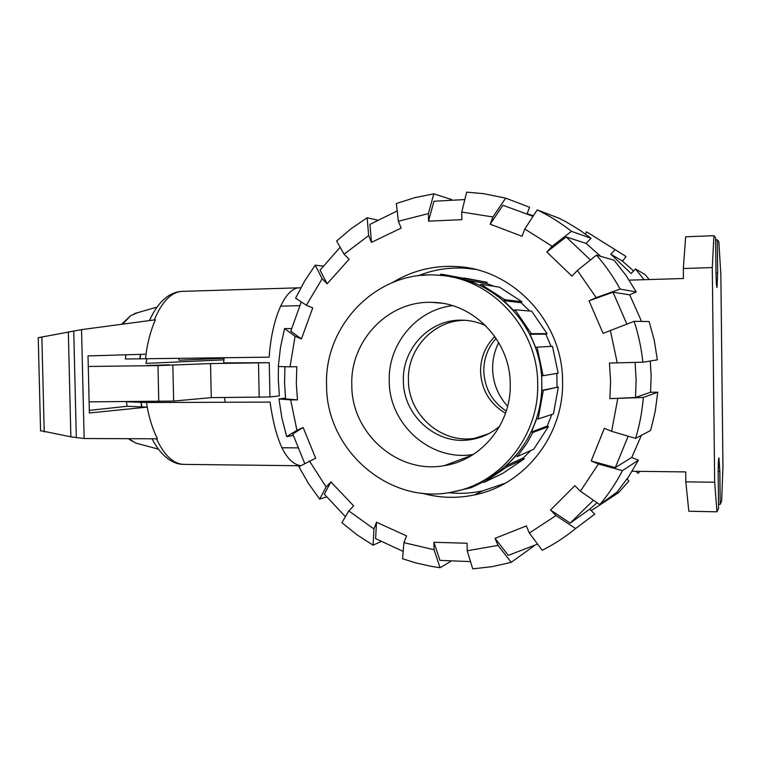 <?xml version="1.0" encoding="UTF-8"?>
<svg xmlns="http://www.w3.org/2000/svg" width="761" height="761" viewBox="0 0 761 761"><rect width="100%" height="100%" fill="white"/><g stroke="black" fill="none" stroke-linecap="round" stroke-linejoin="round"><path stroke-width="1.14" d="M278.431 366.526L278.288 379.092L279.354 395.863L269.965 396.985L269.27 362.693L210.54 363.577L157.974 365.603L88.266 366.469M225.189 402.265L224.514 397.556M146.73 365.527L169.303 364.814L146.73 365.527M224.048 358.288L179.054 360.21L178.597 358.441M146.921 358.888L145.96 363.387L223.886 359.848M224.095 357.803L223.629 362.883L269.27 362.693M148.566 401.637L148.89 402.521M210.54 363.577L211.273 397.623L173.651 401.076L172.852 365.251M89.113 401.856L173.651 401.076M211.273 397.623L269.965 396.985M126.849 401.722L126.336 401.77L127.201 406.269L147.215 407.125L89.379 412.976L88.019 355.92L146.017 354.207L146.245 352.562C148.11 340.215 151.163 329.294 155.406 319.791L81.541 329.627L38.24 337.703M40.552 430.659L70.868 436.833L84.148 438.517L81.541 329.627M84.148 438.517L157.451 438.821C153.123 430.203 149.812 420.177 147.52 408.733L146.531 402.521L126.336 401.77M147.215 407.125L147.52 408.733M127.201 406.269L89.313 410.379M125.936 354.807L125.346 359.002L269.156 357.166C271.943 316.652 285.717 287.439 299.672 287.791L300.785 287.81M70.868 436.833L68.328 331.882M300.709 465.742C286.012 463.088 275.796 441.875 270.06 402.112L146.531 402.521M139.292 444.015L135.629 443.035L128.837 438.707M141.603 406.469L140.785 401.932M122.569 324.167L130.825 315.558L138.074 312.562M139.805 358.85L140.385 354.379M505.532 413.252C489.799 403.834 481.466 389.917 480.543 371.52C480.552 357.86 485.299 346.169 494.793 336.448C485.299 346.169 480.552 357.86 480.543 371.52C481.466 389.917 489.799 403.834 505.532 413.252M506.255 411.083C492.063 401.58 484.576 388.262 483.796 371.13C483.768 358.621 487.868 347.682 496.077 338.331M498.721 342.564C494.545 350.84 492.51 359.62 492.614 368.904C493.033 383.211 498.036 395.672 507.635 406.288M450.55 276.842C500.053 282.692 541.899 330.417 541.813 383.068C542.821 425.903 516.7 466.845 479.287 482.807M537.694 383.867C537.903 327.287 490.322 277.052 437.061 275.14C376.999 270.421 324.034 325.185 326.583 385.399C326.069 450.369 389.946 505.97 453.175 491.853C501.023 483.187 539.188 435.625 537.694 383.867M465.742 320.333C434.36 319.62 407.211 348.462 408.429 380.158C408.162 414.545 441.256 444.053 474.759 438.279L481.989 436.709L474.759 438.279C441.256 444.053 408.162 414.545 408.429 380.158C407.211 348.462 434.36 319.62 465.742 320.333M485.737 325.698C478.06 322.093 470.032 320.248 461.661 320.153C429.784 319.268 402.141 348.557 403.387 380.766C403.121 415.601 436.614 445.499 470.526 439.658C481.494 437.975 491.245 433.447 499.768 426.084M473.237 454.469C430.716 461.813 388.909 424.362 389.242 380.88C387.967 344.191 416.372 309.756 452.481 305.665M351.801 385.218C350.003 340.776 388.281 300.348 432.248 302.383C473.228 302.526 510.412 340.757 510.241 384.067C511.449 423.763 481.485 460.148 444.395 465.618C397.794 474.484 351.449 433.237 351.801 385.218M451.825 492.11L471.126 487.706L470.698 486.679M475.302 484.719L483.52 481.095L484.063 482.388L507.254 466.721L506.274 465.722L516.243 455.535L517.233 456.533L526.869 443.359L532.767 432.533L531.473 431.991L536.809 418.464L538.113 419.007L543.316 390.412L541.918 390.422L541.699 375.715L543.107 375.696L537.057 347.14L535.773 347.701L530.017 334.212L531.302 333.641L515.016 309.765L514.056 310.783L503.744 300.681L504.705 299.663L480.933 284.224L480.429 285.537L467.273 280.371L467.777 279.059L443.035 274.455L440.419 274.321L440.429 275.396M426.531 275.054L421.632 275.396M426.531 274.778L427.939 275.006M467.777 279.059L487.078 282.312L464.153 277.984M504.705 299.663L521.951 301.708L499.511 287.182L480.933 284.224M467.273 280.371L486.612 283.539L494.422 286.374M487.078 282.312L486.612 283.539M531.302 333.641L547.045 333.67L531.682 311.211L515.016 309.765M503.744 300.681L521.047 302.669L529.751 311.04M521.951 301.708L521.047 302.669M543.107 375.696L558.155 373.194L552.467 346.35L537.057 347.14M530.017 334.212L545.837 334.193L551.088 346.426M547.045 333.67L545.837 334.193M541.918 390.422L558.355 387.026L543.316 390.412M556.852 373.413L557.033 387.035M538.113 419.007L553.437 413.917L558.355 387.026M531.473 431.991L547.159 426.131L548.386 426.645L532.767 432.533M551.877 414.431L547.159 426.131M517.233 456.533L533.718 449.228L548.386 426.645M506.274 465.722L523.368 457.894L524.3 458.835L507.254 466.721M530.826 450.512L523.368 457.894M484.063 482.388L502.384 473.618L524.3 458.835M483.768 481.684L471.126 487.706M649.238 279.544L645.033 274.521L635.483 268.966L631.116 273.503L610.769 254.174L621.927 260.7L633.59 270.935M627.188 478.831L628.862 481.123L618.265 492.881L617.247 491.872M591.211 510.631L618.265 492.881M636.025 471.316L638.06 473.332L639.811 471.363M638.06 473.332L639.697 471.363M644.101 279.696L635.483 268.966M610.769 254.174L615.097 249.637L625.98 256.476L622.536 261.175M615.097 249.637L586.503 231.791L585.57 234.16M635.083 362.436L636.12 379.901L635.511 397.499L609.884 398.65L610.607 380.852L609.418 363.045L642.874 362.207L657.352 359.858L654.289 340.471L649.143 321.561L634.113 321.304L603.092 333.394L589.033 300.804L613.005 292.214L629.708 294.849L641.552 321.427M284.918 366.678L284.557 382.707L285.584 398.935L297.456 399.858L296.314 383.306L296.809 366.716L290.017 366.802L295.078 336.257L284.557 328.59L291.492 328.552M650.284 361.009L651.131 376.096L650.569 392.257L635.511 397.499M505.152 483.254L482.474 490.931C471.173 493.347 459.806 493.937 448.381 492.69M392.657 282.474C412.538 270.402 434.198 265.113 457.646 266.597C513.437 269.48 562.788 322.112 562.56 381.223C564.072 435.244 524.548 485.033 474.588 494.897C456.857 498.626 439.316 498.055 421.975 493.204M418.16 275.777C433.437 269.622 449.37 267.121 465.97 268.272L475.264 269.375M403.187 551.44L375.611 538.598L376.505 522.227L406.555 535.887L403.948 542.65L402.559 558.745L415.706 562.874L431.868 566.479L440.067 567.716L434.065 549.737L433.941 542.289L467.092 543.249L467.216 550.755L472.724 568.857L491.967 566.688L511.211 562.341L498.017 545.409L495.059 538.341L526.346 525.927L529.342 533.042L542.174 550.279C554.046 544.324 565.195 537.085 575.611 528.562L556.006 515.558L550.536 510.022L570.198 523.092L589.737 509.147L594.731 514.16L575.611 528.562M345.446 516.709L324.319 494.174L330.892 481.903L353.656 505.875L348.833 510.945L341.908 522.712L356.919 534.764L373.09 545.19L373.946 528.952L376.505 522.227M470.517 561.599L439.944 560.391L433.941 542.289M304.723 463.516L292.785 433.979L303.144 427.501L315.644 458.208L298.902 466.75L308.471 483.473L319.658 499.14L326.127 486.973L330.892 481.903M537.57 544.096L508.3 555.378L495.059 538.341M597.09 502.755L589.737 509.147M593.437 500.224L570.198 523.092M306.369 305.247L322.16 278.745L315.178 265.18L304.543 281.17L295.601 298.169L306.369 305.247L312.752 307.882L301.423 338.921L290.759 331.197L301.299 301.908M641.39 435.33L631.782 457.437L615.307 467.625L591.202 460.947L604.358 428.319L611.625 431.316L635.597 438.384L650.484 430.536L651.283 427.872L655.164 411.606L657.751 392.219L643.311 397.47L609.884 398.65M628.148 436.186L615.307 467.625M344.067 254.193L368.638 235.596L367.163 217.751L351.278 228.576L336.628 241.009L344.067 254.193L349.099 259.244L327.144 283.786L320.048 270.117L340.157 247.268M398.336 221.261L428.405 213.603L433.818 193.827L414.783 197.66L396.348 203.529L398.336 221.261L401.199 228.062L371.463 242.369L369.941 224.39L397.175 210.959M613.005 292.214L626.845 324.043M533.023 216.343L502.935 205.251L490.17 224.191L492.919 216.98L505.656 198.136L483.673 193.674L466.683 192.143L461.737 212.043L461.86 219.663L428.529 221.156L433.941 201.256L464.838 199.553M596.462 255.135C605.528 265.541 613.414 276.852 620.12 289.066L636.263 291.967L625.999 275.425L614.032 260.167L596.462 255.135L577.361 270.469L571.958 276.148L546.817 251.967L566.184 236.956L586.113 243.434L600.714 256.352M566.184 236.956L590.431 259.977M631.782 457.437L638.384 460.186L622.469 470.631L598.431 463.991L580.405 491.226L574.878 485.68L550.536 510.022M490.17 224.191L522.027 236.262L524.814 229.013L552.153 246.279L571.473 231.325L591.002 238.279L586.113 243.434M528.086 214.079L533.461 215.658M450.655 561.437L440.067 567.716M434.065 549.737L403.948 542.65M380.976 541.566L373.09 545.19M373.946 528.952L348.833 510.945M326.526 496.914L319.658 499.14M326.127 486.973L309.385 460.928M293.232 435.416L286.707 436.671L296.914 430.269L303.144 427.501M296.914 430.269L290.673 399.886L278.964 398.964L285.499 398.108M286.707 436.671L281.893 418.008L278.964 398.964M297.456 399.858L290.673 399.886M284.557 328.59L280.486 347.397L278.307 366.526L290.017 366.802M301.423 338.921L295.078 336.257M315.178 265.18L323.111 266.084M327.144 283.786L322.16 278.745M367.163 217.751L377.446 220.081M371.463 242.369L368.638 235.596M433.818 193.827L451.663 199.591M428.529 221.156L428.405 213.603M505.656 198.136L529.599 207.268L527.135 213.66M461.737 212.043L492.919 216.98M577.361 270.469L596.196 297.637L620.12 289.066M636.263 291.967L629.708 294.849M589.033 300.804L596.196 297.637M650.569 392.257L657.751 392.219M643.311 397.47C642.208 411.435 639.63 425.066 635.597 438.384M617.742 398.621L611.625 431.316M598.431 463.991L591.202 460.947M622.469 470.631C616.106 482.864 608.553 494.193 599.811 504.629L617.057 492.101L628.576 476.776L638.384 460.186M580.405 491.226L599.811 504.629M534.488 545.589L511.211 562.341M498.017 545.409L467.216 550.755M556.006 515.558L529.342 533.042M634.113 321.304C638.498 334.612 641.418 348.253 642.874 362.207M610.303 330.274L617.276 362.959M591.002 238.279L579.958 230.231L565.984 221.803L558.736 218.112L537.199 209.874L524.814 229.013M546.817 251.967L552.153 246.279M537.199 209.874C549.328 215.724 560.752 222.878 571.473 231.325M629.185 280.143L683.454 278.516L683.33 268.509L712.286 267.577L714.655 482.255L685.813 481.837L688.829 511.24L716.957 511.82L718.555 508.148L718.184 474.512C718.137 464.562 718.394 459.026 718.926 457.913L719.839 471.449L720.201 504.353L718.508 504.324M632.106 471.268L685.699 471.915L685.813 481.837M720.201 504.353L721.656 500.976L722.95 466.75L720.857 274.55L718.831 241.703L717.309 239.829L717.671 273.056L717.014 287.487C716.472 286.517 716.12 281.247 715.958 271.687L715.587 237.717L713.923 235.682L685.651 236.785L683.33 268.509M714.655 482.255L716.957 511.82M717.309 239.829L715.606 239.896M713.923 235.682L712.286 267.577M158.783 401.608L157.974 365.603M259.197 397.404L258.493 362.959M76.319 437.727L73.741 330.892M44.214 431.887L41.855 336.857M154.283 319.943C162.017 301.47 171.368 291.939 182.336 291.358C177.104 291.568 172.11 293.308 167.353 296.59C160.2 301.756 154.255 309.746 149.517 320.571M149.365 320.59L153.38 312.8M300.681 465.761L183.962 464.381C173.546 464.077 164.376 455.554 156.443 438.812M141.698 406.85L140.947 402.284M145.541 358.907L146.245 352.562M139.957 358.926L140.481 354.369M719.839 471.449L718.165 471.42M717.671 273.056L715.977 273.104M297.665 447.877L281.884 447.753M299.625 305.656L280.562 306.16M40.561 430.973L38.24 337.608M128.533 438.697L132.005 441.161M152.029 438.802C162.426 458.674 174.878 464.638 183.962 464.381M141.898 406.935L141.137 402.35M135.629 443.035L158.326 449.114M134.412 313.608L157.004 307.111M299.672 287.791L182.336 291.358M140.661 354.369L140.129 358.945M121.579 324.3L130.825 315.558M465.475 320.314L461.661 320.153M441.428 303.192L432.248 302.383M472.134 455.173L444.395 465.618M488.61 433.751L470.526 439.658M482.474 490.931L474.588 494.897M465.97 268.272L457.646 266.597"/></g></svg>
